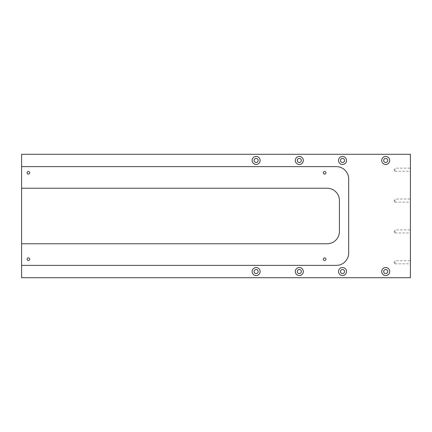 <?xml version="1.0" encoding="UTF-8"?>
<svg xmlns="http://www.w3.org/2000/svg" width="432" height="432" viewBox="0 0 432 432"><rect width="100%" height="100%" fill="white"/><g stroke="black" fill="none" stroke-linecap="round" stroke-linejoin="round"><path stroke-width="0.32" stroke-dasharray="2.16 1.62" d="M381.704 160.456A4.012 4.012 0 0 1 387.72 156.983A4.012 4.012 0 0 1 387.72 163.933A4.012 4.012 0 0 1 381.704 160.456M383.675 160.456A2.036 2.036 0 0 0 386.732 162.221A2.036 2.036 0 0 0 386.732 158.695A2.036 2.036 0 0 0 383.675 160.456M338.504 160.456A4.012 4.012 0 0 1 344.52 156.983A4.012 4.012 0 0 1 344.52 163.933A4.012 4.012 0 0 1 338.504 160.456M340.475 160.456A2.036 2.036 0 0 0 343.532 162.221A2.036 2.036 0 0 0 343.532 158.695A2.036 2.036 0 0 0 340.475 160.456M295.304 160.456A4.012 4.012 0 0 1 301.32 156.983A4.012 4.012 0 0 1 301.32 163.933A4.012 4.012 0 0 1 295.304 160.456M297.275 160.456A2.036 2.036 0 0 0 300.332 162.221A2.036 2.036 0 0 0 300.332 158.695A2.036 2.036 0 0 0 297.275 160.456M252.104 160.456A4.012 4.012 0 0 1 258.12 156.983A4.012 4.012 0 0 1 258.12 163.933A4.012 4.012 0 0 1 252.104 160.456M254.075 160.456A2.036 2.036 0 0 0 257.132 162.221A2.036 2.036 0 0 0 257.132 158.695A2.036 2.036 0 0 0 254.075 160.456M381.704 271.544A4.012 4.012 0 0 1 387.72 268.067A4.012 4.012 0 0 1 387.72 275.017A4.012 4.012 0 0 1 381.704 271.544M383.675 271.544A2.036 2.036 0 0 0 386.732 273.305A2.036 2.036 0 0 0 386.732 269.779A2.036 2.036 0 0 0 383.675 271.544M338.504 271.544A4.012 4.012 0 0 1 344.52 268.067A4.012 4.012 0 0 1 344.52 275.017A4.012 4.012 0 0 1 338.504 271.544M340.475 271.544A2.036 2.036 0 0 0 343.532 273.305A2.036 2.036 0 0 0 343.532 269.779A2.036 2.036 0 0 0 340.475 271.544M295.304 271.544A4.012 4.012 0 0 1 301.32 268.067A4.012 4.012 0 0 1 301.32 275.017A4.012 4.012 0 0 1 295.304 271.544M297.275 271.544A2.036 2.036 0 0 0 300.332 273.305A2.036 2.036 0 0 0 300.332 269.779A2.036 2.036 0 0 0 297.275 271.544M252.104 271.544A4.012 4.012 0 0 1 258.12 268.067A4.012 4.012 0 0 1 258.12 275.017A4.012 4.012 0 0 1 252.104 271.544M254.075 271.544A2.036 2.036 0 0 0 257.132 273.305A2.036 2.036 0 0 0 257.132 269.779A2.036 2.036 0 0 0 254.075 271.544M323.309 172.8A1.307 1.307 0 0 1 325.269 171.666A1.307 1.307 0 0 1 325.269 173.934A1.307 1.307 0 0 1 323.309 172.8M27.081 172.8A1.307 1.307 0 0 1 29.041 171.666A1.307 1.307 0 0 1 29.041 173.934A1.307 1.307 0 0 1 27.081 172.8M323.309 259.2A1.307 1.307 0 0 1 325.269 258.066A1.307 1.307 0 0 1 325.269 260.334A1.307 1.307 0 0 1 323.309 259.2M27.081 259.2A1.307 1.307 0 0 1 29.041 258.066A1.307 1.307 0 0 1 29.041 260.334A1.307 1.307 0 0 1 27.081 259.2M21.6 265.372L336.344 265.372A12.344 12.344 0 0 0 348.683 253.028L348.683 178.972A12.344 12.344 0 0 0 336.344 166.628L21.6 166.628M21.6 243.772L327.083 243.772A12.344 12.344 0 0 0 339.428 231.428L339.428 200.572A12.344 12.344 0 0 0 327.083 188.228L21.6 188.228M394.972 263.839L394.038 262.283L394.972 260.734L394.972 263.839L394.972 260.734L410.4 260.734L410.4 263.839L394.972 263.839M410.4 263.839L410.4 260.734M394.972 232.983L394.038 231.428L394.972 229.873L394.972 232.983L394.972 229.873L410.4 229.873L410.4 232.983L394.972 232.983M410.4 232.983L410.4 229.873M394.972 202.127L394.038 200.572L394.972 199.017L394.972 202.127L394.972 199.017L410.4 199.017L410.4 202.127L394.972 202.127M410.4 202.127L410.4 199.017M394.972 171.266L394.038 169.717L394.972 168.161L394.972 171.266L394.972 168.161L410.4 168.161L410.4 171.266L394.972 171.266M410.4 171.266L410.4 168.161M21.6 154.283L410.4 154.283L410.4 277.717L21.6 277.717L21.6 154.283"/><path stroke-width="0.65" d="M383.675 160.456A2.036 2.036 0 0 1 386.732 158.695A2.036 2.036 0 0 1 386.732 162.221A2.036 2.036 0 0 1 383.675 160.456M381.704 160.456A4.012 4.012 0 0 1 387.72 156.983A4.012 4.012 0 0 1 387.72 163.933A4.012 4.012 0 0 1 381.704 160.456M340.475 160.456A2.036 2.036 0 0 1 343.532 158.695A2.036 2.036 0 0 1 343.532 162.221A2.036 2.036 0 0 1 340.475 160.456M338.504 160.456A4.012 4.012 0 0 1 344.52 156.983A4.012 4.012 0 0 1 344.52 163.933A4.012 4.012 0 0 1 338.504 160.456M297.275 160.456A2.036 2.036 0 0 1 300.332 158.695A2.036 2.036 0 0 1 300.332 162.221A2.036 2.036 0 0 1 297.275 160.456M295.304 160.456A4.012 4.012 0 0 1 301.32 156.983A4.012 4.012 0 0 1 301.32 163.933A4.012 4.012 0 0 1 295.304 160.456M254.075 160.456A2.036 2.036 0 0 1 257.132 158.695A2.036 2.036 0 0 1 257.132 162.221A2.036 2.036 0 0 1 254.075 160.456M252.104 160.456A4.012 4.012 0 0 1 258.12 156.983A4.012 4.012 0 0 1 258.12 163.933A4.012 4.012 0 0 1 252.104 160.456M383.675 271.544A2.036 2.036 0 0 1 386.732 269.779A2.036 2.036 0 0 1 386.732 273.305A2.036 2.036 0 0 1 383.675 271.544M381.704 271.544A4.012 4.012 0 0 1 387.72 268.067A4.012 4.012 0 0 1 387.72 275.017A4.012 4.012 0 0 1 381.704 271.544M340.475 271.544A2.036 2.036 0 0 1 343.532 269.779A2.036 2.036 0 0 1 343.532 273.305A2.036 2.036 0 0 1 340.475 271.544M338.504 271.544A4.012 4.012 0 0 1 344.52 268.067A4.012 4.012 0 0 1 344.52 275.017A4.012 4.012 0 0 1 338.504 271.544M297.275 271.544A2.036 2.036 0 0 1 300.332 269.779A2.036 2.036 0 0 1 300.332 273.305A2.036 2.036 0 0 1 297.275 271.544M295.304 271.544A4.012 4.012 0 0 1 301.32 268.067A4.012 4.012 0 0 1 301.32 275.017A4.012 4.012 0 0 1 295.304 271.544M254.075 271.544A2.036 2.036 0 0 1 257.132 269.779A2.036 2.036 0 0 1 257.132 273.305A2.036 2.036 0 0 1 254.075 271.544M252.104 271.544A4.012 4.012 0 0 1 258.12 268.067A4.012 4.012 0 0 1 258.12 275.017A4.012 4.012 0 0 1 252.104 271.544M323.309 172.8A1.307 1.307 0 0 1 325.269 171.666A1.307 1.307 0 0 1 325.269 173.934A1.307 1.307 0 0 1 323.309 172.8M27.081 172.8A1.307 1.307 0 0 1 29.041 171.666A1.307 1.307 0 0 1 29.041 173.934A1.307 1.307 0 0 1 27.081 172.8M323.309 259.2A1.307 1.307 0 0 1 325.269 258.066A1.307 1.307 0 0 1 325.269 260.334A1.307 1.307 0 0 1 323.309 259.2M27.081 259.2A1.307 1.307 0 0 1 29.041 258.066A1.307 1.307 0 0 1 29.041 260.334A1.307 1.307 0 0 1 27.081 259.2M21.6 243.772L21.6 265.372L336.344 265.372A12.344 12.344 0 0 0 348.683 253.028L348.683 178.972A12.344 12.344 0 0 0 336.344 166.628L21.6 166.628L21.6 188.228L327.083 188.228A12.344 12.344 0 0 1 339.428 200.572L339.428 231.428A12.344 12.344 0 0 1 327.083 243.772L21.6 243.772L21.6 188.228M21.6 265.372L21.6 277.717L410.4 277.717L410.4 154.283L21.6 154.283L21.6 166.628"/></g></svg>
